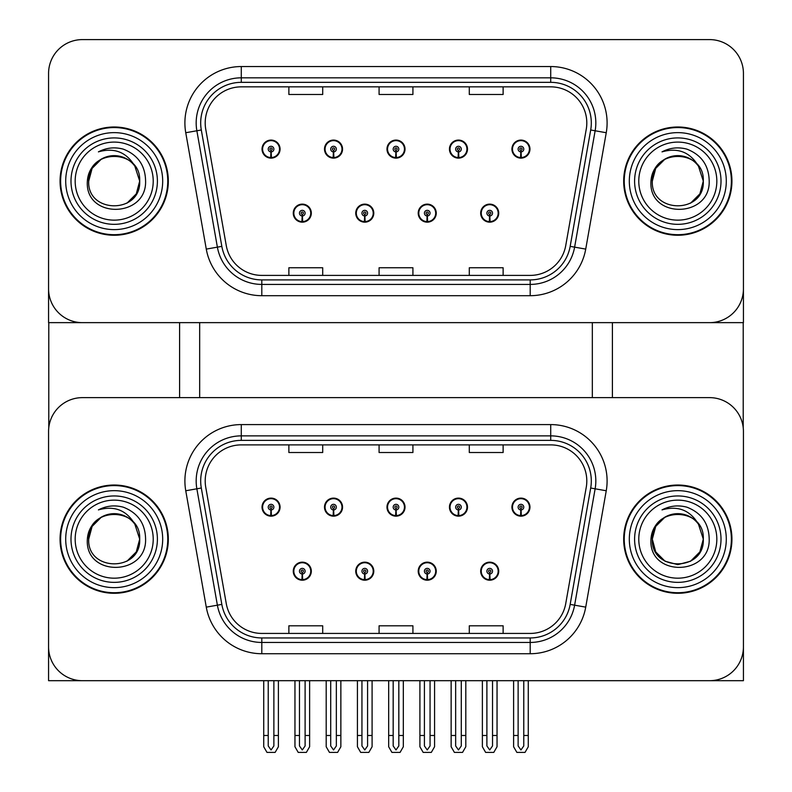 <?xml version="1.0" encoding="UTF-8"?>
<svg xmlns="http://www.w3.org/2000/svg" width="792" height="792" viewBox="0 0 792 792"><rect width="100%" height="100%" fill="white"/><g stroke="black" fill="none" stroke-linecap="round" stroke-linejoin="round"><path stroke-width="1.19" d="M293.268 571.181A9.019 9.019 0 0 0 302.287 580.209A9.019 9.019 0 0 0 311.315 571.181A9.019 9.019 0 0 0 302.287 562.162A9.019 9.019 0 0 0 293.268 571.181M355.747 571.181A9.019 9.019 0 0 0 364.765 580.209A9.019 9.019 0 0 0 373.784 571.181A9.019 9.019 0 0 0 364.765 562.162A9.019 9.019 0 0 0 355.747 571.181M418.216 571.181A9.019 9.019 0 0 0 427.235 580.209A9.019 9.019 0 0 0 436.253 571.181A9.019 9.019 0 0 0 427.235 562.162A9.019 9.019 0 0 0 418.216 571.181M449.45 507.127A9.019 9.019 0 0 0 458.469 516.156A9.019 9.019 0 0 0 467.498 507.127A9.019 9.019 0 0 0 458.469 498.109A9.019 9.019 0 0 0 449.45 507.127M386.981 507.127A9.019 9.019 0 0 0 396 516.156A9.019 9.019 0 0 0 405.019 507.127A9.019 9.019 0 0 0 396 498.109A9.019 9.019 0 0 0 386.981 507.127M324.502 507.127A9.019 9.019 0 0 0 333.531 516.156A9.019 9.019 0 0 0 342.55 507.127A9.019 9.019 0 0 0 333.531 498.109A9.019 9.019 0 0 0 324.502 507.127M262.033 507.127A9.019 9.019 0 0 0 271.052 516.156A9.019 9.019 0 0 0 280.071 507.127A9.019 9.019 0 0 0 271.052 498.109A9.019 9.019 0 0 0 262.033 507.127M480.685 571.181A9.019 9.019 0 0 0 489.713 580.209A9.019 9.019 0 0 0 498.732 571.181A9.019 9.019 0 0 0 489.713 562.162A9.019 9.019 0 0 0 480.685 571.181M511.929 507.127A9.019 9.019 0 0 0 520.948 516.156A9.019 9.019 0 0 0 529.967 507.127A9.019 9.019 0 0 0 520.948 498.109A9.019 9.019 0 0 0 511.929 507.127M743.431 680.684L743.431 431.462A33.828 33.828 0 0 0 709.602 397.633L82.398 397.633A33.828 33.828 0 0 0 48.569 431.462L48.569 680.684L743.431 680.684M592.327 322.641L592.327 397.633M199.673 322.641L199.673 397.633M293.268 213.147A9.019 9.019 0 0 0 302.287 222.166A9.019 9.019 0 0 0 311.315 213.147A9.019 9.019 0 0 0 302.287 204.128A9.019 9.019 0 0 0 293.268 213.147M355.747 213.147A9.019 9.019 0 0 0 364.765 222.166A9.019 9.019 0 0 0 373.784 213.147A9.019 9.019 0 0 0 364.765 204.128A9.019 9.019 0 0 0 355.747 213.147M418.216 213.147A9.019 9.019 0 0 0 427.235 222.166A9.019 9.019 0 0 0 436.253 213.147A9.019 9.019 0 0 0 427.235 204.128A9.019 9.019 0 0 0 418.216 213.147M449.45 149.094A9.019 9.019 0 0 0 458.469 158.123A9.019 9.019 0 0 0 467.498 149.094A9.019 9.019 0 0 0 458.469 140.075A9.019 9.019 0 0 0 449.45 149.094M386.981 149.094A9.019 9.019 0 0 0 396 158.123A9.019 9.019 0 0 0 405.019 149.094A9.019 9.019 0 0 0 396 140.075A9.019 9.019 0 0 0 386.981 149.094M324.502 149.094A9.019 9.019 0 0 0 333.531 158.123A9.019 9.019 0 0 0 342.55 149.094A9.019 9.019 0 0 0 333.531 140.075A9.019 9.019 0 0 0 324.502 149.094M262.033 149.094A9.019 9.019 0 0 0 271.052 158.123A9.019 9.019 0 0 0 280.071 149.094A9.019 9.019 0 0 0 271.052 140.075A9.019 9.019 0 0 0 262.033 149.094M480.685 213.147A9.019 9.019 0 0 0 489.713 222.166A9.019 9.019 0 0 0 498.732 213.147A9.019 9.019 0 0 0 489.713 204.128A9.019 9.019 0 0 0 480.685 213.147M511.929 149.094A9.019 9.019 0 0 0 520.948 158.123A9.019 9.019 0 0 0 529.967 149.094A9.019 9.019 0 0 0 520.948 140.075A9.019 9.019 0 0 0 511.929 149.094M743.431 322.641L743.431 73.428A33.828 33.828 0 0 0 709.602 39.6L82.398 39.6A33.828 33.828 0 0 0 48.569 73.428L48.569 322.641L743.431 322.641M60.063 539.154A54.123 54.123 0 0 0 114.197 593.287A54.123 54.123 0 0 0 168.32 539.154A54.123 54.123 0 0 0 114.197 485.031A54.123 54.123 0 0 0 60.063 539.154M623.68 539.154A54.123 54.123 0 0 0 677.803 593.287A54.123 54.123 0 0 0 731.937 539.154A54.123 54.123 0 0 0 677.803 485.031A54.123 54.123 0 0 0 623.68 539.154M205.197 480.972A36.086 36.086 0 0 1 241.283 444.886L550.717 444.886A36.086 36.086 0 0 1 586.258 487.238L565.736 603.613A36.086 36.086 0 0 1 530.194 633.432L261.805 633.432A36.086 36.086 0 0 1 226.264 603.613L205.742 487.238A36.086 36.086 0 0 1 205.197 480.972M200.683 480.972A40.6 40.6 0 0 0 201.307 488.02L221.829 604.395A40.6 40.6 0 0 0 261.805 637.946L530.194 637.946A40.6 40.6 0 0 0 570.171 604.395L590.693 488.02A40.6 40.6 0 0 0 550.717 440.372L241.283 440.372A40.6 40.6 0 0 0 200.683 480.972M185.754 490.763A56.381 56.381 0 0 1 241.283 424.591L550.717 424.591A56.381 56.381 0 0 1 606.246 490.763L585.724 607.137A56.381 56.381 0 0 1 530.194 653.727L261.805 653.727A56.381 56.381 0 0 1 206.276 607.137L185.754 490.763L196.862 488.803A45.104 45.104 0 0 1 241.283 435.867L550.717 435.867A45.104 45.104 0 0 1 595.139 488.803L574.616 605.177A45.104 45.104 0 0 1 530.194 642.451L261.805 642.451A45.104 45.104 0 0 1 217.384 605.177L196.862 488.803A45.104 45.104 0 0 1 196.178 480.972M709.602 397.633L82.398 397.633M48.569 431.462L48.569 646.846A33.828 33.828 0 0 0 82.398 680.684L709.602 680.684A33.828 33.828 0 0 0 743.431 646.846L743.431 431.462M379.081 444.886L379.081 452.519L412.919 452.519L412.919 444.886M288.872 444.886L288.872 452.519L322.7 452.519L322.7 444.886M469.3 444.886L469.3 452.519L503.128 452.519L503.128 444.886M412.919 633.432L412.919 625.799L379.081 625.799L379.081 633.432M322.7 633.432L322.7 625.799L288.872 625.799L288.872 633.432M503.128 633.432L503.128 625.799L469.3 625.799L469.3 633.432M60.063 181.12A54.123 54.123 0 0 0 114.197 235.254A54.123 54.123 0 0 0 168.32 181.12A54.123 54.123 0 0 0 114.197 126.997A54.123 54.123 0 0 0 60.063 181.12M623.68 181.12A54.123 54.123 0 0 0 677.803 235.254A54.123 54.123 0 0 0 731.937 181.12A54.123 54.123 0 0 0 677.803 126.997A54.123 54.123 0 0 0 623.68 181.12M205.197 122.938A36.086 36.086 0 0 1 241.283 86.853L550.717 86.853A36.086 36.086 0 0 1 586.258 129.205L565.736 245.579A36.086 36.086 0 0 1 530.194 275.398L261.805 275.398A36.086 36.086 0 0 1 226.264 245.579L205.742 129.205A36.086 36.086 0 0 1 205.197 122.938M200.683 122.938A40.6 40.6 0 0 0 201.307 129.987L221.829 246.361A40.6 40.6 0 0 0 261.805 279.903L530.194 279.903A40.6 40.6 0 0 0 570.171 246.361L590.693 129.987A40.6 40.6 0 0 0 550.717 82.338L241.283 82.338A40.6 40.6 0 0 0 200.683 122.938M185.754 132.729A56.381 56.381 0 0 1 241.283 66.548L550.717 66.548A56.381 56.381 0 0 1 606.246 132.729L585.724 249.104A56.381 56.381 0 0 1 530.194 295.693L261.805 295.693A56.381 56.381 0 0 1 206.276 249.104L185.754 132.729L196.862 130.769A45.104 45.104 0 0 1 241.283 77.824L550.717 77.824A45.104 45.104 0 0 1 595.139 130.769L574.616 247.144A45.104 45.104 0 0 1 530.194 284.417L261.805 284.417A45.104 45.104 0 0 1 217.384 247.144L196.862 130.769A45.104 45.104 0 0 1 196.178 122.938M709.602 39.6L82.398 39.6M48.569 73.428L48.569 288.813A33.828 33.828 0 0 0 82.398 322.641L709.602 322.641A33.828 33.828 0 0 0 743.431 288.813L743.431 73.428M379.081 86.853L379.081 94.486L412.919 94.486L412.919 86.853M288.872 86.853L288.872 94.486L322.7 94.486L322.7 86.853M469.3 86.853L469.3 94.486L503.128 94.486L503.128 86.853M412.919 275.398L412.919 267.755L379.081 267.755L379.081 275.398M322.7 275.398L322.7 267.755L288.872 267.755L288.872 275.398M503.128 275.398L503.128 267.755L469.3 267.755L469.3 275.398M492.525 680.684L492.525 745.955L489.713 749.974L486.892 745.955L486.892 735.481L482.377 735.481L482.377 746.757L485.635 752.4L493.782 752.4L497.039 746.757L497.039 680.684M489.585 574.002L489.337 579.635A8.455 8.455 0 0 1 481.249 571.181A8.455 8.455 0 0 1 489.713 562.726A8.455 8.455 0 0 1 498.168 571.181A8.455 8.455 0 0 1 490.08 579.635L489.832 574.002A2.821 2.821 0 0 0 492.525 571.181A2.821 2.821 0 0 0 489.713 568.369A2.821 2.821 0 0 0 486.892 571.181A2.821 2.821 0 0 0 489.585 574.002L489.664 572.309A1.129 1.129 0 0 1 488.585 571.181A1.129 1.129 0 0 1 489.713 570.052A1.129 1.129 0 0 1 490.832 571.181A1.129 1.129 0 0 1 489.763 572.309L489.832 574.002M498.445 573.438L497.861 573.438M497.861 568.923L498.445 568.923M481.556 573.438L480.972 573.438M480.972 568.923L481.556 568.923M482.377 680.684L482.377 735.481M486.892 680.684L486.892 735.481M492.525 735.481L497.039 735.481M523.769 680.684L523.769 745.955L520.948 749.974L518.126 745.955L518.126 735.481L513.612 735.481L513.612 746.757L516.869 752.4L525.017 752.4L528.274 746.757L528.274 680.684M520.819 509.949L520.582 515.582A8.455 8.455 0 0 1 512.483 507.127A8.455 8.455 0 0 1 520.948 498.673A8.455 8.455 0 0 1 529.403 507.127A8.455 8.455 0 0 1 521.314 515.582L521.067 509.949A2.821 2.821 0 0 0 523.769 507.127A2.821 2.821 0 0 0 520.948 504.316A2.821 2.821 0 0 0 518.126 507.127A2.821 2.821 0 0 0 520.819 509.949L520.898 508.256A1.129 1.129 0 0 1 519.819 507.127A1.129 1.129 0 0 1 520.948 506.009A1.129 1.129 0 0 1 522.077 507.127A1.129 1.129 0 0 1 520.997 508.256L521.067 509.949M529.68 509.385L529.096 509.385M529.096 504.88L529.68 504.88M512.79 509.385L512.206 509.385M512.206 504.88L512.79 504.88M513.612 680.684L513.612 735.481M518.126 680.684L518.126 735.481M523.769 735.481L528.274 735.481M489.585 215.969L489.337 221.602A8.455 8.455 0 0 1 481.249 213.147A8.455 8.455 0 0 1 489.713 204.692A8.455 8.455 0 0 1 498.168 213.147A8.455 8.455 0 0 1 490.08 221.602L489.832 215.969A2.821 2.821 0 0 0 492.525 213.147A2.821 2.821 0 0 0 489.713 210.325A2.821 2.821 0 0 0 486.892 213.147A2.821 2.821 0 0 0 489.585 215.969L489.664 214.276A1.129 1.129 0 0 1 488.585 213.147A1.129 1.129 0 0 1 489.713 212.018A1.129 1.129 0 0 1 490.832 213.147A1.129 1.129 0 0 1 489.763 214.276L489.832 215.969M498.445 215.404L497.861 215.404M497.861 210.89L498.445 210.89M481.556 215.404L480.972 215.404M480.972 210.89L481.556 210.89M520.819 151.915L520.582 157.549A8.455 8.455 0 0 1 512.483 149.094A8.455 8.455 0 0 1 520.948 140.639A8.455 8.455 0 0 1 529.403 149.094A8.455 8.455 0 0 1 521.314 157.549L521.067 151.915A2.821 2.821 0 0 0 523.769 149.094A2.821 2.821 0 0 0 520.948 146.282A2.821 2.821 0 0 0 518.126 149.094A2.821 2.821 0 0 0 520.819 151.915L520.898 150.223A1.129 1.129 0 0 1 519.819 149.094A1.129 1.129 0 0 1 520.948 147.965A1.129 1.129 0 0 1 522.077 149.094A1.129 1.129 0 0 1 520.997 150.223L521.067 151.915M529.68 151.351L529.096 151.351M529.096 146.837L529.68 146.837M512.79 151.351L512.206 151.351M512.206 146.837L512.79 146.837M458.35 151.915L458.103 157.549A8.455 8.455 0 0 1 450.014 149.094A8.455 8.455 0 0 1 458.469 140.639A8.455 8.455 0 0 1 466.933 149.094A8.455 8.455 0 0 1 458.845 157.549L458.598 151.915A2.821 2.821 0 0 0 461.291 149.094A2.821 2.821 0 0 0 458.469 146.282A2.821 2.821 0 0 0 455.657 149.094A2.821 2.821 0 0 0 458.35 151.915L458.42 150.223A1.129 1.129 0 0 1 457.34 149.094A1.129 1.129 0 0 1 458.469 147.965A1.129 1.129 0 0 1 459.598 149.094A1.129 1.129 0 0 1 458.518 150.223L458.598 151.915M467.211 151.351L466.627 151.351M466.627 146.837L467.211 146.837M450.321 151.351L449.737 151.351M449.737 146.837L450.321 146.837M395.881 151.915L395.634 157.549A8.455 8.455 0 0 1 387.545 149.094A8.455 8.455 0 0 1 396 140.639A8.455 8.455 0 0 1 404.455 149.094A8.455 8.455 0 0 1 396.366 157.549L396.119 151.915A2.821 2.821 0 0 0 398.822 149.094A2.821 2.821 0 0 0 396 146.282A2.821 2.821 0 0 0 393.178 149.094A2.821 2.821 0 0 0 395.881 151.915L395.95 150.223A1.129 1.129 0 0 1 394.871 149.094A1.129 1.129 0 0 1 396 147.965A1.129 1.129 0 0 1 397.129 149.094A1.129 1.129 0 0 1 396.05 150.223L396.119 151.915M404.732 151.351L404.148 151.351M404.148 146.837L404.732 146.837M387.852 151.351L387.268 151.351M387.268 146.837L387.852 146.837M333.402 151.915L333.155 157.549A8.455 8.455 0 0 1 325.067 149.094A8.455 8.455 0 0 1 333.531 140.639A8.455 8.455 0 0 1 341.986 149.094A8.455 8.455 0 0 1 333.897 157.549L333.65 151.915A2.821 2.821 0 0 0 336.343 149.094A2.821 2.821 0 0 0 333.531 146.282A2.821 2.821 0 0 0 330.709 149.094A2.821 2.821 0 0 0 333.402 151.915L333.482 150.223A1.129 1.129 0 0 1 332.402 149.094A1.129 1.129 0 0 1 333.531 147.965A1.129 1.129 0 0 1 334.66 149.094A1.129 1.129 0 0 1 333.58 150.223L333.65 151.915M342.263 151.351L341.679 151.351M341.679 146.837L342.263 146.837M325.373 151.351L324.789 151.351M324.789 146.837L325.373 146.837M270.933 151.915L270.686 157.549A8.455 8.455 0 0 1 262.598 149.094A8.455 8.455 0 0 1 271.052 140.639A8.455 8.455 0 0 1 279.517 149.094A8.455 8.455 0 0 1 271.418 157.549L271.181 151.915A2.821 2.821 0 0 0 273.874 149.094A2.821 2.821 0 0 0 271.052 146.282A2.821 2.821 0 0 0 268.231 149.094A2.821 2.821 0 0 0 270.933 151.915L271.003 150.223A1.129 1.129 0 0 1 269.923 149.094A1.129 1.129 0 0 1 271.052 147.965A1.129 1.129 0 0 1 272.181 149.094A1.129 1.129 0 0 1 271.102 150.223L271.181 151.915M279.794 151.351L279.21 151.351M279.21 146.837L279.794 146.837M262.904 151.351L262.32 151.351M262.32 146.837L262.904 146.837M461.291 680.684L461.291 745.955L458.469 749.974L455.657 745.955L455.657 735.481L451.143 735.481L451.143 746.757L454.4 752.4L462.548 752.4L465.805 746.757L465.805 680.684M458.35 509.949L458.103 515.582A8.455 8.455 0 0 1 450.014 507.127A8.455 8.455 0 0 1 458.469 498.673A8.455 8.455 0 0 1 466.933 507.127A8.455 8.455 0 0 1 458.845 515.582L458.598 509.949A2.821 2.821 0 0 0 461.291 507.127A2.821 2.821 0 0 0 458.469 504.316A2.821 2.821 0 0 0 455.657 507.127A2.821 2.821 0 0 0 458.35 509.949L458.42 508.256A1.129 1.129 0 0 1 457.34 507.127A1.129 1.129 0 0 1 458.469 506.009A1.129 1.129 0 0 1 459.598 507.127A1.129 1.129 0 0 1 458.518 508.256L458.598 509.949M467.211 509.385L466.627 509.385M466.627 504.88L467.211 504.88M450.321 509.385L449.737 509.385M449.737 504.88L450.321 504.88M451.143 680.684L451.143 735.481M455.657 680.684L455.657 735.481M461.291 735.481L465.805 735.481M398.822 680.684L398.822 745.955L396 749.974L393.178 745.955L393.178 735.481L388.674 735.481L388.674 746.757L391.921 752.4L400.079 752.4L403.326 746.757L403.326 680.684M395.881 509.949L395.634 515.582A8.455 8.455 0 0 1 387.545 507.127A8.455 8.455 0 0 1 396 498.673A8.455 8.455 0 0 1 404.455 507.127A8.455 8.455 0 0 1 396.366 515.582L396.119 509.949A2.821 2.821 0 0 0 398.822 507.127A2.821 2.821 0 0 0 396 504.316A2.821 2.821 0 0 0 393.178 507.127A2.821 2.821 0 0 0 395.881 509.949L395.95 508.256A1.129 1.129 0 0 1 394.871 507.127A1.129 1.129 0 0 1 396 506.009A1.129 1.129 0 0 1 397.129 507.127A1.129 1.129 0 0 1 396.05 508.256L396.119 509.949M404.732 509.385L404.148 509.385M404.148 504.88L404.732 504.88M387.852 509.385L387.268 509.385M387.268 504.88L387.852 504.88M388.674 680.684L388.674 735.481M393.178 680.684L393.178 735.481M398.822 735.481L403.326 735.481M336.343 680.684L336.343 745.955L333.531 749.974L330.709 745.955L330.709 735.481L326.195 735.481L326.195 746.757L329.452 752.4L337.6 752.4L340.857 746.757L340.857 680.684M333.402 509.949L333.155 515.582A8.455 8.455 0 0 1 325.067 507.127A8.455 8.455 0 0 1 333.531 498.673A8.455 8.455 0 0 1 341.986 507.127A8.455 8.455 0 0 1 333.897 515.582L333.65 509.949A2.821 2.821 0 0 0 336.343 507.127A2.821 2.821 0 0 0 333.531 504.316A2.821 2.821 0 0 0 330.709 507.127A2.821 2.821 0 0 0 333.402 509.949L333.482 508.256A1.129 1.129 0 0 1 332.402 507.127A1.129 1.129 0 0 1 333.531 506.009A1.129 1.129 0 0 1 334.66 507.127A1.129 1.129 0 0 1 333.58 508.256L333.65 509.949M342.263 509.385L341.679 509.385M341.679 504.88L342.263 504.88M325.373 509.385L324.789 509.385M324.789 504.88L325.373 504.88M326.195 680.684L326.195 735.481M330.709 680.684L330.709 735.481M336.343 735.481L340.857 735.481M273.874 680.684L273.874 745.955L271.052 749.974L268.231 745.955L268.231 735.481L263.726 735.481L263.726 746.757L266.983 752.4L275.131 752.4L278.388 746.757L278.388 680.684M270.933 509.949L270.686 515.582A8.455 8.455 0 0 1 262.598 507.127A8.455 8.455 0 0 1 271.052 498.673A8.455 8.455 0 0 1 279.517 507.127A8.455 8.455 0 0 1 271.418 515.582L271.181 509.949A2.821 2.821 0 0 0 273.874 507.127A2.821 2.821 0 0 0 271.052 504.316A2.821 2.821 0 0 0 268.231 507.127A2.821 2.821 0 0 0 270.933 509.949L271.003 508.256A1.129 1.129 0 0 1 269.923 507.127A1.129 1.129 0 0 1 271.052 506.009A1.129 1.129 0 0 1 272.181 507.127A1.129 1.129 0 0 1 271.102 508.256L271.181 509.949M279.794 509.385L279.21 509.385M279.21 504.88L279.794 504.88M262.904 509.385L262.32 509.385M262.32 504.88L262.904 504.88M263.726 680.684L263.726 735.481M268.231 680.684L268.231 735.481M273.874 735.481L278.388 735.481M430.056 680.684L430.056 745.955L427.235 749.974L424.413 745.955L424.413 735.481L419.908 735.481L419.908 746.757L423.166 752.4L431.313 752.4L434.57 746.757L434.57 680.684M427.116 574.002L426.868 579.635A8.455 8.455 0 0 1 418.78 571.181A8.455 8.455 0 0 1 427.235 562.726A8.455 8.455 0 0 1 435.689 571.181A8.455 8.455 0 0 1 427.601 579.635L427.363 574.002A2.821 2.821 0 0 0 430.056 571.181A2.821 2.821 0 0 0 427.235 568.369A2.821 2.821 0 0 0 424.413 571.181A2.821 2.821 0 0 0 427.116 574.002L427.185 572.309A1.129 1.129 0 0 1 426.106 571.181A1.129 1.129 0 0 1 427.235 570.052A1.129 1.129 0 0 1 428.363 571.181A1.129 1.129 0 0 1 427.284 572.309L427.363 574.002M435.976 573.438L435.392 573.438M435.392 568.923L435.976 568.923M419.087 573.438L418.503 573.438M418.503 568.923L419.087 568.923M419.908 680.684L419.908 735.481M424.413 680.684L424.413 735.481M430.056 735.481L434.57 735.481M367.587 680.684L367.587 745.955L364.765 749.974L361.944 745.955L361.944 735.481L357.43 735.481L357.43 746.757L360.687 752.4L368.834 752.4L372.091 746.757L372.091 680.684M364.637 574.002L364.399 579.635A8.455 8.455 0 0 1 356.311 571.181A8.455 8.455 0 0 1 364.765 562.726A8.455 8.455 0 0 1 373.22 571.181A8.455 8.455 0 0 1 365.132 579.635L364.884 574.002A2.821 2.821 0 0 0 367.587 571.181A2.821 2.821 0 0 0 364.765 568.369A2.821 2.821 0 0 0 361.944 571.181A2.821 2.821 0 0 0 364.637 574.002L364.716 572.309A1.129 1.129 0 0 1 363.637 571.181A1.129 1.129 0 0 1 364.765 570.052A1.129 1.129 0 0 1 365.894 571.181A1.129 1.129 0 0 1 364.815 572.309L364.884 574.002M373.497 573.438L372.913 573.438M372.913 568.923L373.497 568.923M356.608 573.438L356.024 573.438M356.024 568.923L356.608 568.923M357.43 680.684L357.43 735.481M361.944 680.684L361.944 735.481M367.587 735.481L372.091 735.481M305.108 680.684L305.108 745.955L302.287 749.974L299.475 745.955L299.475 735.481L294.961 735.481L294.961 746.757L298.218 752.4L306.365 752.4L309.623 746.757L309.623 680.684M302.168 574.002L301.92 579.635A8.455 8.455 0 0 1 293.832 571.181A8.455 8.455 0 0 1 302.287 562.726A8.455 8.455 0 0 1 310.751 571.181A8.455 8.455 0 0 1 302.663 579.635L302.415 574.002A2.821 2.821 0 0 0 305.108 571.181A2.821 2.821 0 0 0 302.287 568.369A2.821 2.821 0 0 0 299.475 571.181A2.821 2.821 0 0 0 302.168 574.002L302.237 572.309A1.129 1.129 0 0 1 301.168 571.181A1.129 1.129 0 0 1 302.287 570.052A1.129 1.129 0 0 1 303.415 571.181A1.129 1.129 0 0 1 302.336 572.309L302.415 574.002M311.028 573.438L310.444 573.438M310.444 568.923L311.028 568.923M294.139 573.438L293.555 573.438M293.555 568.923L294.139 568.923M294.961 680.684L294.961 735.481M299.475 680.684L299.475 735.481M305.108 735.481L309.623 735.481M427.116 215.969L426.868 221.602A8.455 8.455 0 0 1 418.78 213.147A8.455 8.455 0 0 1 427.235 204.692A8.455 8.455 0 0 1 435.689 213.147A8.455 8.455 0 0 1 427.601 221.602L427.363 215.969A2.821 2.821 0 0 0 430.056 213.147A2.821 2.821 0 0 0 427.235 210.325A2.821 2.821 0 0 0 424.413 213.147A2.821 2.821 0 0 0 427.116 215.969L427.185 214.276A1.129 1.129 0 0 1 426.106 213.147A1.129 1.129 0 0 1 427.235 212.018A1.129 1.129 0 0 1 428.363 213.147A1.129 1.129 0 0 1 427.284 214.276L427.363 215.969M435.976 215.404L435.392 215.404M435.392 210.89L435.976 210.89M419.087 215.404L418.503 215.404M418.503 210.89L419.087 210.89M364.637 215.969L364.399 221.602A8.455 8.455 0 0 1 356.311 213.147A8.455 8.455 0 0 1 364.765 204.692A8.455 8.455 0 0 1 373.22 213.147A8.455 8.455 0 0 1 365.132 221.602L364.884 215.969A2.821 2.821 0 0 0 367.587 213.147A2.821 2.821 0 0 0 364.765 210.325A2.821 2.821 0 0 0 361.944 213.147A2.821 2.821 0 0 0 364.637 215.969L364.716 214.276A1.129 1.129 0 0 1 363.637 213.147A1.129 1.129 0 0 1 364.765 212.018A1.129 1.129 0 0 1 365.894 213.147A1.129 1.129 0 0 1 364.815 214.276L364.884 215.969M373.497 215.404L372.913 215.404M372.913 210.89L373.497 210.89M356.608 215.404L356.024 215.404M356.024 210.89L356.608 210.89M302.168 215.969L301.92 221.602A8.455 8.455 0 0 1 293.832 213.147A8.455 8.455 0 0 1 302.287 204.692A8.455 8.455 0 0 1 310.751 213.147A8.455 8.455 0 0 1 302.663 221.602L302.415 215.969A2.821 2.821 0 0 0 305.108 213.147A2.821 2.821 0 0 0 302.287 210.325A2.821 2.821 0 0 0 299.475 213.147A2.821 2.821 0 0 0 302.168 215.969L302.237 214.276A1.129 1.129 0 0 1 301.168 213.147A1.129 1.129 0 0 1 302.287 212.018A1.129 1.129 0 0 1 303.415 213.147A1.129 1.129 0 0 1 302.336 214.276L302.415 215.969M311.028 215.404L310.444 215.404M310.444 210.89L311.028 210.89M294.139 215.404L293.555 215.404M293.555 210.89L294.139 210.89M48.787 322.641L48.787 427.561M179.596 322.641L179.596 397.633M612.404 322.641L612.404 397.633M743.213 322.641L743.213 427.561M153.222 539.154A39.026 39.026 0 0 1 114.197 578.18A39.026 39.026 0 0 1 75.171 539.154A39.026 39.026 0 0 1 114.197 500.138A39.026 39.026 0 0 1 153.222 539.154M60.628 539.154A53.569 53.569 0 0 1 114.197 485.595A53.569 53.569 0 0 1 167.755 539.154A53.569 53.569 0 0 1 114.197 592.723A53.569 53.569 0 0 1 60.628 539.154M134.848 524.215L139.689 539.154C141.243 572.042 87.14 572.042 88.704 539.154C87.14 506.276 141.243 506.276 139.689 539.154C141.243 572.042 87.14 572.042 88.704 539.154C87.14 506.276 141.243 506.276 139.689 539.154L134.848 524.215C126.532 510.167 114.385 505.395 98.406 509.899C106.376 505.751 114.691 504.851 123.334 507.197C137.897 512.919 145.312 523.571 145.589 539.154C146.659 576.309 84.655 577.239 87.348 539.154C87.961 530.511 91.852 523.68 99.01 518.681A25.492 25.492 0 0 1 134.848 524.215L136.274 526.413M139.689 539.154L136.274 551.905L126.938 561.231L136.274 551.905L139.689 539.154L136.274 551.905L126.938 561.231M88.704 539.154L92.12 526.413L101.445 517.077L92.12 526.413L88.704 539.154C88.744 532.471 91.139 526.561 95.901 521.413M716.829 181.12A39.026 39.026 0 0 1 677.803 220.146A39.026 39.026 0 0 1 638.778 181.12A39.026 39.026 0 0 1 677.803 142.095A39.026 39.026 0 0 1 716.829 181.12M624.244 181.12A53.569 53.569 0 0 1 677.803 127.561A53.569 53.569 0 0 1 731.372 181.12A53.569 53.569 0 0 1 677.803 234.689A53.569 53.569 0 0 1 624.244 181.12M698.465 166.181L703.296 181.12C704.86 214.008 650.757 214.008 652.311 181.12C650.757 148.233 704.86 148.233 703.296 181.12C704.86 214.008 650.757 214.008 652.311 181.12C650.757 148.233 704.86 148.233 703.296 181.12L698.465 166.181C690.139 152.133 677.992 147.362 662.013 151.866C669.982 147.718 678.298 146.807 686.951 149.163C701.504 154.885 708.919 165.538 709.196 181.12C710.266 218.275 648.262 219.206 650.955 181.12C651.568 172.468 655.459 165.647 662.617 160.647A25.492 25.492 0 0 1 698.465 166.181L699.88 168.379M703.296 181.12L699.88 193.872L690.555 203.197L699.88 193.872L703.296 181.12L699.88 193.872L690.555 203.197M652.311 181.12L655.726 168.379L665.062 159.043L655.726 168.379L652.311 181.12C652.351 174.438 654.746 168.528 659.508 163.37M716.829 539.154A39.026 39.026 0 0 1 677.803 578.18A39.026 39.026 0 0 1 638.778 539.154A39.026 39.026 0 0 1 677.803 500.138A39.026 39.026 0 0 1 716.829 539.154M624.244 539.154A53.569 53.569 0 0 1 677.803 485.595A53.569 53.569 0 0 1 731.372 539.154A53.569 53.569 0 0 1 677.803 592.723A53.569 53.569 0 0 1 624.244 539.154M697.277 555.618L690.555 561.231L677.803 564.647L665.062 561.231L655.726 551.905L652.311 539.154C650.757 506.276 704.86 506.276 703.296 539.154C704.86 572.042 650.757 572.042 652.311 539.154C650.757 506.276 704.86 506.276 703.296 539.154L698.465 524.215C690.139 510.167 677.992 505.395 662.013 509.899C669.982 505.751 678.298 504.851 686.951 507.197C701.504 512.919 708.919 523.571 709.196 539.154C710.266 576.309 648.262 577.239 650.955 539.154C651.568 530.511 655.459 523.68 662.617 518.681A25.492 25.492 0 0 1 698.465 524.215L699.88 526.413M698.465 524.215L703.296 539.154L699.88 551.905L690.555 561.231L699.88 551.905L703.296 539.154C704.86 572.042 650.757 572.042 652.311 539.154L655.726 526.413L665.062 517.077L655.726 526.413L652.311 539.154C652.351 532.471 654.746 526.561 659.508 521.413M153.222 181.12A39.026 39.026 0 0 1 114.197 220.146A39.026 39.026 0 0 1 75.171 181.12A39.026 39.026 0 0 1 114.197 142.095A39.026 39.026 0 0 1 153.222 181.12M60.628 181.12A53.569 53.569 0 0 1 114.197 127.561A53.569 53.569 0 0 1 167.755 181.12A53.569 53.569 0 0 1 114.197 234.689A53.569 53.569 0 0 1 60.628 181.12M134.848 166.181L139.689 181.12C141.243 214.008 87.14 214.008 88.704 181.12C87.14 148.233 141.243 148.233 139.689 181.12C141.243 214.008 87.14 214.008 88.704 181.12C87.14 148.233 141.243 148.233 139.689 181.12L134.848 166.181C126.532 152.133 114.385 147.362 98.406 151.866C106.376 147.718 114.691 146.807 123.334 149.163C137.897 154.885 145.312 165.538 145.589 181.12C146.659 218.275 84.655 219.206 87.348 181.12C87.961 172.468 91.852 165.647 99.01 160.647A25.492 25.492 0 0 1 134.848 166.181L136.274 168.379M139.689 181.12L136.274 193.872L126.938 203.197L136.274 193.872L139.689 181.12L136.274 193.872L126.938 203.197M88.704 181.12L92.12 168.379L101.445 159.043L92.12 168.379L88.704 181.12C88.744 174.438 91.139 168.528 95.901 163.37M550.717 424.591L550.717 440.372M196.862 488.803L201.307 488.02M261.805 653.727L261.805 637.946M530.194 637.946L530.194 653.727M570.171 604.395L585.724 607.137M206.276 607.137L221.829 604.395M590.693 488.02L606.246 490.763M241.283 424.591L241.283 440.372M550.717 66.548L550.717 82.338M196.862 130.769L201.307 129.987M261.805 295.693L261.805 279.903M530.194 279.903L530.194 295.693M570.171 246.361L585.724 249.104M206.276 249.104L221.829 246.361M590.693 129.987L606.246 132.729M241.283 66.548L241.283 82.338M489.337 579.635A8.455 8.455 0 0 1 481.249 571.181M520.582 515.582A8.455 8.455 0 0 1 512.483 507.127M489.337 221.602A8.455 8.455 0 0 1 481.249 213.147M520.582 157.549A8.455 8.455 0 0 1 512.483 149.094M458.103 157.549A8.455 8.455 0 0 1 450.014 149.094M395.634 157.549A8.455 8.455 0 0 1 387.545 149.094M333.155 157.549A8.455 8.455 0 0 1 325.067 149.094M270.686 157.549A8.455 8.455 0 0 1 262.598 149.094M458.103 515.582A8.455 8.455 0 0 1 450.014 507.127M395.634 515.582A8.455 8.455 0 0 1 387.545 507.127M333.155 515.582A8.455 8.455 0 0 1 325.067 507.127M270.686 515.582A8.455 8.455 0 0 1 262.598 507.127M426.868 579.635A8.455 8.455 0 0 1 418.78 571.181M364.399 579.635A8.455 8.455 0 0 1 356.311 571.181M301.92 579.635A8.455 8.455 0 0 1 293.832 571.181M426.868 221.602A8.455 8.455 0 0 1 418.78 213.147M364.399 221.602A8.455 8.455 0 0 1 356.311 213.147M301.92 221.602A8.455 8.455 0 0 1 293.832 213.147M157.4 539.154A43.204 43.204 0 0 1 114.197 582.367A43.204 43.204 0 0 1 70.993 539.154A43.204 43.204 0 0 1 114.197 495.95A43.204 43.204 0 0 1 157.4 539.154M65.706 539.154A48.49 48.49 0 0 1 114.197 490.664A48.49 48.49 0 0 1 162.687 539.154A48.49 48.49 0 0 1 114.197 587.644A48.49 48.49 0 0 1 65.706 539.154M721.007 181.12A43.204 43.204 0 0 1 677.803 224.334A43.204 43.204 0 0 1 634.6 181.12A43.204 43.204 0 0 1 677.803 137.917A43.204 43.204 0 0 1 721.007 181.12M629.313 181.12A48.49 48.49 0 0 1 677.803 132.63A48.49 48.49 0 0 1 726.294 181.12A48.49 48.49 0 0 1 677.803 229.611A48.49 48.49 0 0 1 629.313 181.12M721.007 539.154A43.204 43.204 0 0 1 677.803 582.367A43.204 43.204 0 0 1 634.6 539.154A43.204 43.204 0 0 1 677.803 495.95A43.204 43.204 0 0 1 721.007 539.154M629.313 539.154A48.49 48.49 0 0 1 677.803 490.664A48.49 48.49 0 0 1 726.294 539.154A48.49 48.49 0 0 1 677.803 587.644A48.49 48.49 0 0 1 629.313 539.154M157.4 181.12A43.204 43.204 0 0 1 114.197 224.334A43.204 43.204 0 0 1 70.993 181.12A43.204 43.204 0 0 1 114.197 137.917A43.204 43.204 0 0 1 157.4 181.12M65.706 181.12A48.49 48.49 0 0 1 114.197 132.63A48.49 48.49 0 0 1 162.687 181.12A48.49 48.49 0 0 1 114.197 229.611A48.49 48.49 0 0 1 65.706 181.12"/></g></svg>

